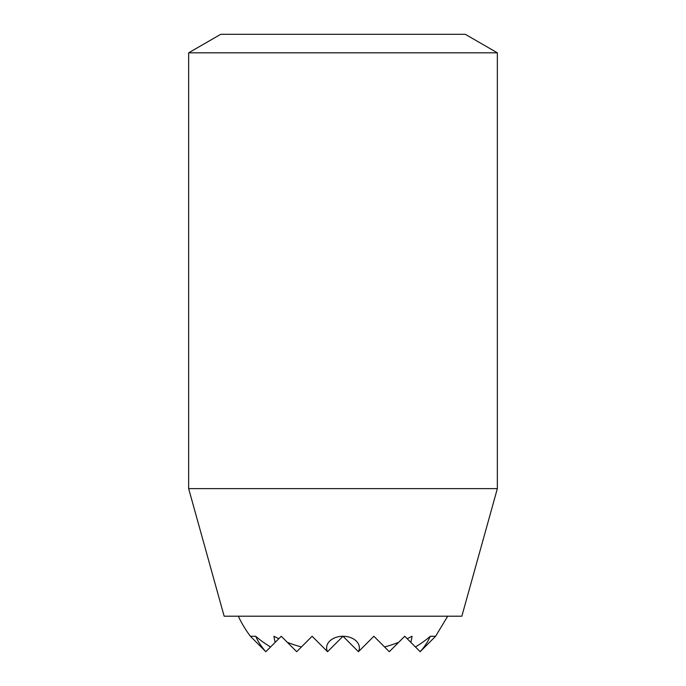 <?xml version="1.0" encoding="UTF-8"?>
<svg xmlns="http://www.w3.org/2000/svg" width="686" height="686" viewBox="0 0 686 686"><rect width="100%" height="100%" fill="white"/><g stroke="black" fill="none" stroke-linecap="round" stroke-linejoin="round"><path stroke-width="1.03" d="M447.701 616.2L435.61 636.265L420.175 651.7A91.478 64.681 180 0 0 430.311 636.265A112.504 79.55 180 0 1 415.442 646.967L410.803 642.328A69.243 48.963 180 0 0 412.029 636.265A115.634 81.763 180 0 1 407.167 638.692L404.74 636.265L398.677 642.328A115.634 81.763 180 0 1 384.572 646.967L373.87 636.265L358.435 651.7A16.37 11.576 180 0 0 343 636.265A16.37 11.576 180 0 0 327.565 651.7L312.13 636.265L301.428 646.967A115.634 81.763 180 0 1 287.323 642.328L281.26 636.265L278.833 638.692A115.634 81.763 180 0 1 273.971 636.265A69.243 48.963 180 0 0 275.197 642.328L270.558 646.967A112.504 79.55 180 0 1 255.689 636.265A91.478 64.681 180 0 0 265.825 651.7L250.39 636.265L255.689 636.265M224.15 616.2L461.85 616.2L497.35 488.621L188.65 488.621L224.15 616.2M188.65 52.822L497.35 52.822L465.271 34.3L220.729 34.3L188.65 52.822L188.65 488.621M327.565 651.7L343 636.265L358.435 651.7M407.167 638.692L410.803 642.328M384.572 646.967L389.305 651.7L398.677 642.328M415.442 646.967L420.175 651.7M435.61 636.265L430.311 636.265M275.197 642.328L278.833 638.692M287.323 642.328L296.695 651.7L301.428 646.967M265.825 651.7L270.558 646.967M238.299 616.2A115.763 115.763 0 0 0 250.39 636.265M497.35 52.822L497.35 488.621"/></g></svg>

